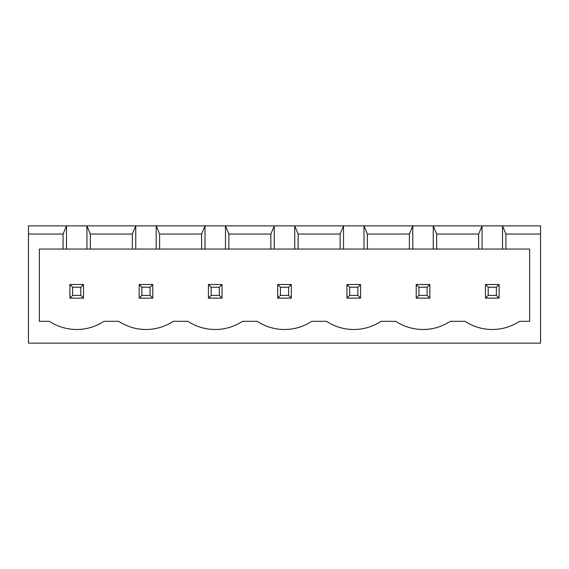 <?xml version="1.0" encoding="UTF-8"?>
<svg xmlns="http://www.w3.org/2000/svg" width="569" height="569" viewBox="0 0 569 569"><rect width="100%" height="100%" fill="white"/><g stroke="black" fill="none" stroke-linecap="round" stroke-linejoin="round"><path stroke-width="0.85" d="M28.45 343.128L28.45 225.872L540.55 225.872L540.55 343.128L28.45 343.128M28.45 234.051L63.081 234.051L63.081 249.051L39.361 249.051L39.361 321.314L49.446 321.314A49.539 49.539 0 0 0 103.985 321.314L118.708 321.314A49.539 49.539 0 0 0 173.246 321.314L187.969 321.314A49.539 49.539 0 0 0 242.508 321.314L257.231 321.314A49.539 49.539 0 0 0 311.769 321.314L326.492 321.314A49.539 49.539 0 0 0 381.031 321.314L395.754 321.314A49.539 49.539 0 0 0 450.292 321.314L465.015 321.314A49.539 49.539 0 0 0 519.554 321.314L529.639 321.314L529.639 249.051L505.919 249.051L505.919 234.051L540.55 234.051M505.919 234.051L502.512 225.872L502.512 249.051L482.057 249.051L482.057 225.872L478.65 234.051L436.658 234.051L433.251 225.872L433.251 249.051L412.795 249.051L412.795 225.872L409.388 234.051L367.396 234.051L363.989 225.872L363.989 249.051L343.534 249.051L343.534 225.872L340.127 234.051L298.135 234.051L294.728 225.872L294.728 249.051L274.272 249.051L274.272 225.872L270.865 234.051L228.873 234.051L225.466 225.872L225.466 249.051L205.011 249.051L205.011 225.872L201.604 234.051L159.612 234.051L156.205 225.872L156.205 249.051L135.749 249.051L135.749 225.872L132.342 234.051L90.35 234.051L86.943 225.872L86.943 249.051L66.488 249.051L66.488 225.872L63.081 234.051M66.488 249.051L63.081 249.051M135.749 249.051L86.943 249.051M205.011 249.051L156.205 249.051M274.272 249.051L225.466 249.051M343.534 249.051L294.728 249.051M412.795 249.051L363.989 249.051M482.057 249.051L433.251 249.051M505.919 249.051L502.512 249.051M90.35 234.051L90.35 249.051M132.342 234.051L132.342 249.051M159.612 234.051L159.612 249.051M201.604 234.051L201.604 249.051M478.65 234.051L478.65 249.051M228.873 234.051L228.873 249.051M436.658 234.051L436.658 249.051M270.865 234.051L270.865 249.051M409.388 234.051L409.388 249.051M298.135 234.051L298.135 249.051M367.396 234.051L367.396 249.051M340.127 234.051L340.127 249.051M277.686 284.5L291.314 284.5L291.314 298.135L277.686 298.135L277.686 284.5L280.41 287.224L288.59 287.224L288.59 295.411L291.314 298.135M346.948 284.5L360.575 284.5L360.575 298.135L346.948 298.135L346.948 284.5L349.672 287.224L357.851 287.224L357.851 295.411L360.575 298.135M499.105 284.5L485.471 284.5L485.471 298.135L499.105 298.135L499.105 284.5L496.374 287.224L496.374 295.411L499.105 298.135M416.209 284.5L429.844 284.5L429.844 298.135L416.209 298.135L416.209 284.5L418.933 287.224L427.113 287.224L427.113 295.411L429.844 298.135M83.529 284.5L69.895 284.5L69.895 298.135L83.529 298.135L83.529 284.5L80.805 287.224L80.805 295.411L83.529 298.135M152.791 284.5L139.156 284.5L139.156 298.135L152.791 298.135L152.791 284.5L150.067 287.224L150.067 295.411L152.791 298.135M222.052 284.5L208.425 284.5L208.425 298.135L222.052 298.135L222.052 284.5L219.328 287.224L219.328 295.411L222.052 298.135M291.314 284.5L288.59 287.224M280.41 287.224L280.41 295.411L277.686 298.135M280.41 295.411L288.59 295.411M360.575 284.5L357.851 287.224M349.672 287.224L349.672 295.411L346.948 298.135M349.672 295.411L357.851 295.411M485.471 284.5L488.195 287.224L488.195 295.411L485.471 298.135M488.195 295.411L496.374 295.411M488.195 287.224L496.374 287.224M429.844 284.5L427.113 287.224M418.933 287.224L418.933 295.411L416.209 298.135M418.933 295.411L427.113 295.411M69.895 284.5L72.626 287.224L72.626 295.411L69.895 298.135M72.626 295.411L80.805 295.411M72.626 287.224L80.805 287.224M139.156 284.5L141.887 287.224L141.887 295.411L139.156 298.135M141.887 295.411L150.067 295.411M141.887 287.224L150.067 287.224M208.425 284.5L211.149 287.224L211.149 295.411L208.425 298.135M211.149 295.411L219.328 295.411M211.149 287.224L219.328 287.224"/></g></svg>
